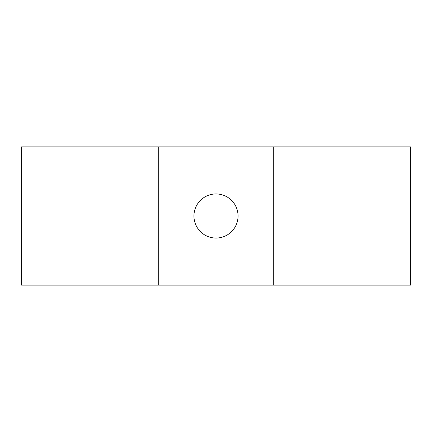 <?xml version="1.0" encoding="UTF-8"?>
<svg xmlns="http://www.w3.org/2000/svg" width="432" height="432" viewBox="0 0 432 432"><rect width="100%" height="100%" fill="white"/><g stroke="black" fill="none" stroke-linecap="round" stroke-linejoin="round"><path stroke-width="0.65" d="M216 193.946A22.054 22.054 0 0 0 193.946 216A22.054 22.054 0 0 0 216 238.054A22.054 22.054 0 0 0 238.054 216A22.054 22.054 0 0 0 216 193.946M273.31 146.88L410.4 146.88L410.4 285.12L273.31 285.12L273.31 146.88L158.69 146.88L158.69 285.12L273.31 285.12M158.69 146.88L21.6 146.88L21.6 285.12L158.69 285.12"/></g></svg>
